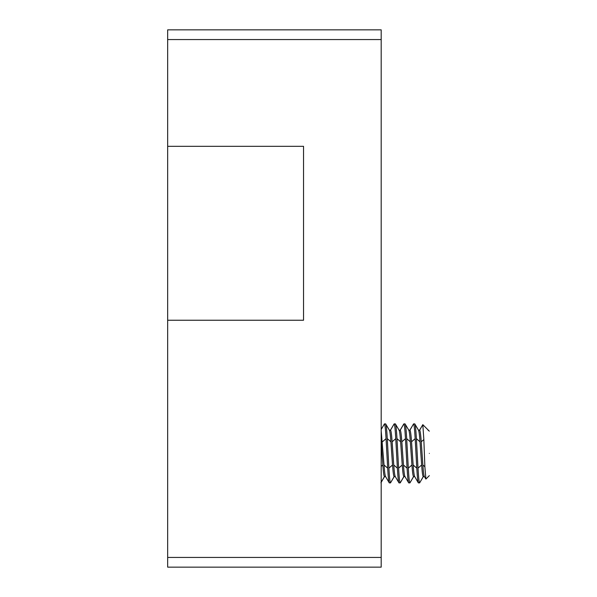 <?xml version="1.0" encoding="UTF-8"?>
<svg xmlns="http://www.w3.org/2000/svg" width="597" height="597" viewBox="0 0 597 597"><rect width="100%" height="100%" fill="white"/><g stroke="black" fill="none" stroke-linecap="round" stroke-linejoin="round"><path stroke-width="0.9" d="M167.667 146.317L167.667 567.15L381.192 567.15L381.192 39.559L167.667 39.559L167.667 146.317L303.545 146.317L303.545 320.238L167.667 320.238M167.667 39.559L167.667 29.85L381.192 29.85L381.192 39.559M381.192 29.85L303.545 29.85L381.192 29.85M381.192 430.982L384.035 465.003C384.58 472.421 385.117 476.287 385.655 476.6L384.446 476.6C383.901 476.287 383.364 472.421 382.826 465.003L381.192 441.571M385.498 476.466L389.296 482.906C388.759 482.51 388.214 477.593 387.677 468.152L386.058 438.646C385.52 429.213 384.983 424.295 384.446 423.892L381.192 429.4M381.192 429.527L384.446 423.892L385.655 423.892C386.192 424.295 386.737 429.213 387.274 438.646L388.893 468.152C389.431 477.593 389.968 482.51 390.505 482.906L394.304 476.466M385.655 423.892L389.431 430.303M392.125 441.802L393.744 465.003C394.281 472.421 394.826 476.287 395.363 476.6L394.147 476.6C393.61 476.287 393.072 472.421 392.527 465.003L390.916 441.802C390.371 434.377 389.834 430.512 389.296 430.198L390.505 430.198C391.05 430.512 391.587 434.377 392.125 441.802L395.766 438.646C395.229 429.213 394.684 424.295 394.147 423.892L390.356 430.34M395.207 476.466L398.997 482.906C398.46 482.51 397.923 477.593 397.386 468.152L395.766 438.646M390.505 430.198L394.147 423.892L395.363 423.892C395.901 424.295 396.438 429.213 396.983 438.646L398.595 468.152C399.139 477.593 399.677 482.51 400.214 482.906L404.012 476.466M395.363 423.892L399.139 430.303M401.833 441.802L403.453 465.003C403.99 472.421 404.527 476.287 405.064 476.6L403.856 476.6C403.318 476.287 402.774 472.421 402.236 465.003L400.617 441.802C400.08 434.377 399.542 430.512 398.997 430.198L400.214 430.198C400.751 430.512 401.296 434.377 401.833 441.802L405.475 438.646C404.93 429.213 404.393 424.295 403.856 423.892L400.057 430.34M404.908 476.466L408.706 482.906C408.169 482.51 407.632 477.593 407.087 468.152L405.475 438.646M400.214 430.198L403.856 423.892L405.064 423.892C405.609 424.295 406.147 429.213 406.684 438.646L408.303 468.152C408.841 477.593 409.378 482.51 409.923 482.906L413.714 476.466M405.064 423.892L408.841 430.303M411.534 441.802L413.154 465.003C413.691 472.421 414.236 476.287 414.773 476.6L413.557 476.6C413.02 476.287 412.482 472.421 411.945 465.003L410.326 441.802C409.788 434.377 409.243 430.512 408.706 430.198L409.923 430.198C410.46 430.512 410.997 434.377 411.534 441.802L415.176 438.646C414.639 429.213 414.102 424.295 413.557 423.892L409.766 430.34M418.296 482.801L414.639 476.496M413.154 465.003L416.796 468.152C417.333 477.593 417.87 482.51 418.415 482.906L418.288 482.801M416.796 468.152L415.176 438.646M409.923 430.198L413.557 423.892L414.773 423.892C415.311 424.295 415.848 429.213 416.393 438.646L418.004 468.152C418.549 477.593 419.087 482.51 419.624 482.906L423.422 476.466M414.773 423.892L418.549 430.303M421.243 441.802L422.863 465.003C423.4 472.421 423.937 476.287 424.482 476.6L423.266 476.6C422.728 476.287 422.183 472.421 421.646 465.003L420.027 441.802C419.49 434.377 418.952 430.512 418.415 430.198L419.624 430.198C420.161 430.512 420.706 434.377 421.243 441.802L423.848 439.549L422.818 424.668L419.467 430.34M422.863 465.003L424.87 466.742L425.9 479.063L424.34 476.496M429.333 453.399C429.333 424.743 429.333 424.743 429.333 453.399C429.333 482.063 429.333 482.063 429.333 453.399M428.355 430.504L427.795 429.639L429.333 431.176M424.87 466.742L423.848 439.549M381.192 557.441L167.667 557.441M384.035 465.003L387.677 468.152M386.058 438.646L382.423 441.802M381.192 466.414L382.826 465.003M384.446 476.6L381.192 482.234M393.744 465.003L397.386 468.152M388.893 468.152L392.527 465.003M390.916 441.802L387.274 438.646M394.147 476.6L390.505 482.906L389.296 482.906M403.453 465.003L407.087 468.152M398.595 468.152L402.236 465.003M400.617 441.802L396.983 438.646M403.856 476.6L400.214 482.906L398.997 482.906M408.303 468.152L411.945 465.003M410.326 441.802L406.684 438.646M413.557 476.6L409.923 482.906L408.706 482.906M427.795 429.639L422.818 424.668L419.624 430.198M420.027 441.802L416.393 438.646M418.004 468.152L421.646 465.003M423.266 476.6L419.624 482.906L418.415 482.906M384.602 476.466L380.923 482.801M425.9 479.063L429.333 475.63"/></g></svg>
